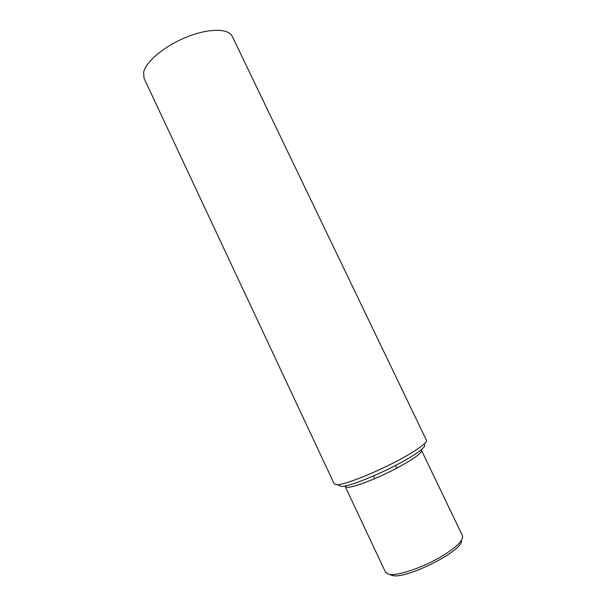 <?xml version="1.0" encoding="UTF-8"?>
<svg xmlns="http://www.w3.org/2000/svg" width="606" height="606" viewBox="0 0 606 606"><rect width="100%" height="100%" fill="white"/><g stroke="black" fill="none" stroke-linecap="round" stroke-linejoin="round"><path stroke-width="0.91" d="M423.814 444.349C428.7 445.304 416.148 454.886 394.688 465.916C373.288 476.952 348.927 486.292 341.648 486.459L338.928 485.467M426.45 440.289C427.98 442.85 412.451 453.44 390.173 464.544C367.94 475.665 344.352 484.55 337.072 484.785L334.315 484.042L144.061 78.333L143.577 72.394C145.667 61.759 164.696 45.829 186.777 37.004C208.865 28.096 228.659 28.3 232.303 36.436L426.45 440.289M461.446 540.378C464.044 550.377 405.376 580.078 391.991 575.405L390.469 574.874M385.507 572.246L388.582 574.223C396.521 576.488 422.783 567.784 441.933 556.21C456.901 546.945 463.742 540.113 462.454 535.712L421.526 450.402C421.927 452.94 414.527 458.409 399.324 466.802C379.917 477.369 354.555 487.36 347.723 487.315L345.268 486.61L385.507 572.246M421.041 449.963L421.526 450.402L421.253 449.788M374.606 478.679L373.341 476.013M396.839 468.127L395.567 465.461"/></g></svg>
